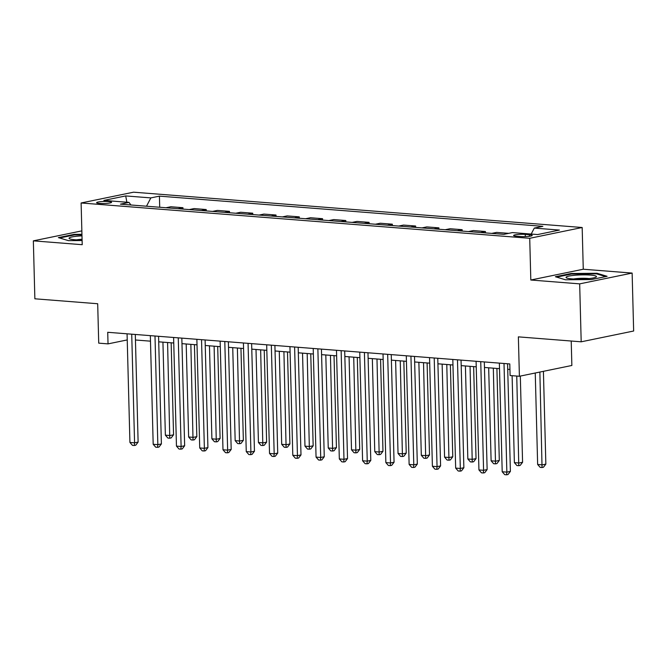 <?xml version="1.0" encoding="UTF-8"?>
<svg xmlns="http://www.w3.org/2000/svg" width="667" height="667" viewBox="0 0 667 667"><rect width="100%" height="100%" fill="white"/><g stroke="black" fill="none" stroke-linecap="round" stroke-linejoin="round"><path stroke-width="1" d="M99.558 203.418A7.487 1.026 -1.5 0 0 107.429 203.318A7.487 1.026 -1.5 0 0 111.581 202.293A7.487 1.026 -1.5 0 0 108.629 201.551A7.487 1.026 -1.5 0 0 100.759 201.651A7.487 1.026 -1.5 0 0 96.607 202.685A7.487 1.026 -1.5 0 0 99.558 203.418M582.174 227.505L133.575 192.188L81.116 202.976L529.723 238.294L582.174 227.505L583.266 269.226L530.815 280.015L579.673 283.867L632.133 273.078L583.266 269.226M632.133 273.078L633.65 331.015L581.19 341.812L518.367 336.86L519.401 376.263L571.861 365.474L571.219 341.02M81.849 230.874L33.35 240.854L34.867 298.799L97.69 303.743L98.724 343.146L108.029 343.88L127.239 339.928M579.673 283.867L581.19 341.812M519.401 376.263L510.097 375.529L509.788 363.94L107.729 332.291L108.029 343.88M529.356 234.717L525.254 234.4A7.254 0.992 -1.5 0 0 517.634 234.492A7.254 0.992 -1.5 0 0 513.607 235.493A7.254 0.992 -1.5 0 0 516.466 236.201L520.56 236.527A7.254 0.992 -1.5 0 0 528.189 236.435A7.254 0.992 -1.5 0 0 532.208 235.434A7.254 0.992 -1.5 0 0 529.356 234.717L529.39 236.293M531.19 234.059L534.292 228.089L542.871 226.33L159.421 196.14L159.713 207.254M534.292 228.089L559.421 230.073L537.585 234.559L512.456 232.583L503.877 234.35L120.427 204.16L129.006 202.393L103.877 200.417L125.713 195.923L150.842 197.899L159.421 196.14M530.815 280.015L529.723 238.294M33.35 240.854L82.216 244.697L81.116 202.976M135.443 339.987L150.484 341.171M158.713 341.821L173.754 343.005M181.983 343.647L197.023 344.839M205.244 345.481L220.293 346.665M228.514 347.315L243.555 348.499M251.784 349.149L266.825 350.333M275.046 350.975L290.095 352.159M298.316 352.81L313.357 353.994M321.586 354.644L336.627 355.828M344.856 356.478L359.897 357.662M368.117 358.304L383.166 359.488M391.387 360.138L406.428 361.322M414.657 361.973L429.698 363.156M437.927 363.798L452.968 364.982M461.189 365.633L476.238 366.817M484.459 367.467L499.5 368.651M507.729 369.301L509.938 369.468M166.008 207.745L170.844 206.753L182.941 207.704L182.975 209.079M189.278 209.58L194.105 208.579L206.211 209.538L206.245 210.914M212.54 211.406L217.375 210.413L229.473 211.364L229.515 212.748M235.81 213.24L240.645 212.248L252.743 213.198L252.776 214.574M259.079 215.074L263.915 214.082L276.013 215.032L276.046 216.408M282.349 216.908L287.177 215.908L299.283 216.867L299.316 218.242M305.611 218.734L310.447 217.742L322.545 218.693L322.586 220.077M328.881 220.569L333.717 219.576L345.814 220.527L345.848 221.903M352.151 222.403L356.987 221.411L369.084 222.361L369.118 223.737M375.413 224.229L380.248 223.237L392.346 224.187L392.388 225.571M398.683 226.063L403.518 225.071L415.616 226.021L415.649 227.397M421.953 227.897L426.788 226.905L438.886 227.856L438.919 229.231M445.222 229.731L450.05 228.731L462.156 229.69L462.189 231.065M468.484 231.557L473.32 230.565L485.418 231.516L485.459 232.9M491.754 233.392L496.59 232.399L508.688 233.35L503.852 234.342M480.59 232.516L485.418 231.516M457.32 230.682L462.156 229.69M434.05 228.848L438.886 227.856M410.78 227.013L415.616 226.021M387.519 225.188L392.346 224.187M364.249 223.353L369.084 222.361M340.979 221.519L345.814 220.527M317.709 219.693L322.545 218.693M294.447 217.859L299.283 216.867M271.177 216.025L276.013 215.032M247.907 214.19L252.743 213.198M224.646 212.364L229.473 211.364M201.376 210.53L206.211 209.538M178.106 208.696L182.941 207.704M150.842 197.899L146.515 206.211M130.899 204.977L129.006 202.393M125.713 195.923L126.863 202.226M597.04 273.278L571.177 273.487L555.378 276.738L565.441 279.773L591.304 279.565L607.103 276.313L597.04 273.278L597.057 273.995M81.941 234.292L74.179 234.359L58.379 237.61L68.443 240.645L82.099 240.537M571.194 274.112L571.177 273.487M74.195 234.984L74.179 234.359M504.01 363.49L506.853 472.128L502.201 471.761L499.358 363.123M507.579 363.773L510.397 471.402L506.853 472.128L506.603 474.812L504.744 474.662L502.201 471.761M510.397 471.402L508.021 474.52L506.603 474.812M535.251 373.003L537.644 464.474L542.296 464.841L545.848 464.107L543.413 371.327M545.848 464.107L543.463 467.233L542.046 467.525L539.87 372.053M542.046 467.525L540.187 467.375L537.644 464.474M480.74 361.656L483.583 470.293L478.931 469.927L476.088 361.289M484.317 361.939L487.135 469.568L483.583 470.293L483.333 472.978L481.474 472.836L478.931 469.927M487.135 469.568L484.751 472.686L483.333 472.978M457.479 359.821L460.322 468.467L455.669 468.101L452.818 359.455M461.047 360.105L463.865 467.734L460.322 468.467L460.063 471.152L458.204 471.002L455.669 468.101M463.865 467.734L461.481 470.86L460.063 471.152M434.209 357.996L437.052 466.633L432.399 466.266L429.556 357.629M437.777 358.271L440.595 465.899L437.052 466.633L436.802 469.318L434.934 469.168L432.399 466.266M440.595 465.899L438.219 469.026L436.802 469.318M512.106 375.688L514.382 462.64L519.034 463.006L522.578 462.273L520.318 376.08M522.578 462.273L520.193 465.399L518.776 465.691L516.758 376.055M518.776 465.691L516.917 465.541L514.382 462.64M488.678 367.8L491.112 460.805L495.764 461.172L499.308 460.447L496.898 368.442M499.308 460.447L496.932 463.565L495.514 463.857L493.33 368.167M495.514 463.857L493.647 463.715L491.112 460.805M465.408 365.966L467.842 458.979L472.494 459.338L476.038 458.613L473.637 366.617M476.038 458.613L473.662 461.731L472.244 462.023L470.06 366.333M472.244 462.023L470.385 461.881L467.842 458.979M410.939 356.161L413.782 464.799L409.129 464.432L406.286 355.794M414.507 356.445L417.325 464.074L413.782 464.799L413.532 467.484L411.672 467.342L409.129 464.432M417.325 464.074L414.949 467.192L413.532 467.484M442.138 364.132L444.572 457.145L449.233 457.512L452.776 456.778L450.367 364.782M452.776 456.778L450.392 459.905L448.974 460.197L446.79 364.499M448.974 460.197L447.115 460.047L444.572 457.145M566.166 277.113A15.216 2.084 -1.5 0 0 566.5 277.881A15.216 2.084 -1.5 0 0 581.307 279.073A15.216 2.084 -1.5 0 0 596.031 277.105A15.216 2.084 -1.5 0 0 596.34 276.872A15.216 2.084 -1.5 0 0 583.183 274.871A15.216 2.084 -1.5 0 0 566.166 277.113M556.611 277.113L571.502 274.045L596.556 273.845L605.703 276.605M589.061 278.581A10.414 1.426 -1.5 0 0 573.537 278.989M81.983 235.86A15.216 2.084 -1.5 0 0 69.501 238.744A15.216 2.084 -1.5 0 0 75.037 239.753A15.216 2.084 -1.5 0 0 82.091 239.978M82.066 239.27A10.414 1.426 -1.5 0 0 76.538 239.853M59.613 237.977L74.504 234.917L81.958 234.859M387.669 354.327L390.52 462.965L385.86 462.606L383.016 353.96M391.246 354.611L394.064 462.239L390.52 462.965L390.262 465.649L388.402 465.508L385.86 462.606M394.064 462.239L391.679 465.358L390.262 465.649M364.407 352.501L367.25 461.139L362.598 460.772L359.755 352.134M367.976 352.776L370.794 460.405L367.25 461.139L366.992 463.823L365.132 463.673L362.598 460.772M370.794 460.405L368.417 463.532L366.992 463.823M341.137 350.667L343.98 459.305L339.328 458.938L336.485 350.3M344.706 350.95L347.524 458.579L343.98 459.305L343.73 461.989L341.863 461.839L339.328 458.938M347.524 458.579L345.147 461.697L343.73 461.989M317.867 348.833L320.71 457.47L316.058 457.103L313.215 348.466M321.444 349.116L324.262 456.745L320.71 457.47L320.46 460.155L318.601 460.013L316.058 457.103M324.262 456.745L321.878 459.863L320.46 460.155M294.606 346.998L297.449 455.644L292.796 455.278L289.945 346.632M298.174 347.282L300.992 454.911L297.449 455.644L297.19 458.329L295.331 458.179L292.796 455.278M300.992 454.911L298.608 458.037L297.19 458.329M418.876 362.306L421.311 455.311L425.963 455.678L429.506 454.952L427.097 362.948M429.506 454.952L427.13 458.071L425.704 458.362L423.528 362.665M425.704 458.362L423.845 458.212L421.311 455.311M395.606 360.472L398.041 453.477L402.693 453.843L406.236 453.118L403.827 361.114M406.236 453.118L403.86 456.236L402.443 456.528L400.258 360.839M402.443 456.528L400.575 456.386L398.041 453.477M372.336 358.638L374.771 451.651L379.423 452.018L382.975 451.284L380.565 359.288M382.975 451.284L380.59 454.41L379.173 454.702L376.988 359.004M379.173 454.702L377.314 454.552L374.771 451.651M349.066 356.803L351.509 449.816L356.161 450.183L359.705 449.45L357.295 357.454M359.705 449.45L357.32 452.576L355.903 452.868L353.727 357.17M355.903 452.868L354.044 452.718L351.509 449.816M325.804 354.977L328.239 447.982L332.891 448.349L336.435 447.624L334.025 355.619M336.435 447.624L334.059 450.742L332.641 451.034L330.457 355.344M332.641 451.034L330.774 450.892L328.239 447.982M271.336 345.173L274.179 453.81L269.526 453.443L266.683 344.806M274.904 345.448L277.722 453.076L274.179 453.81L273.929 456.495L272.061 456.345L269.526 453.443M277.722 453.076L275.346 456.203L273.929 456.495M302.535 353.143L304.969 446.148L309.621 446.515L313.165 445.789L310.755 353.793M313.165 445.789L310.789 448.908L309.371 449.199L307.187 353.51M309.371 449.199L307.512 449.058L304.969 446.148M248.066 343.338L250.909 451.976L246.256 451.609L243.413 342.971M251.634 343.622L254.452 451.251L250.909 451.976L250.659 454.661L248.799 454.519L246.256 451.609M254.452 451.251L252.076 454.369L250.659 454.661M279.265 351.309L281.699 444.322L286.36 444.689L289.903 443.955L287.494 351.959M289.903 443.955L287.519 447.082L286.101 447.374L283.917 351.676M286.101 447.374L284.242 447.224L281.699 444.322M224.796 341.504L227.647 450.142L222.986 449.775L220.143 341.137M228.372 341.787L231.191 449.416L227.647 450.142L227.389 452.826L225.529 452.685L222.986 449.775M231.191 449.416L228.806 452.534L227.389 452.826M256.003 349.475L258.437 442.488L263.09 442.855L266.633 442.129L264.224 350.125M266.633 442.129L264.249 445.248L262.831 445.539L260.655 349.841M262.831 445.539L260.972 445.389L258.437 442.488M201.534 339.67L204.377 448.316L199.725 447.949L196.873 339.311M205.102 339.953L207.921 447.582L204.377 448.316L204.119 451L202.259 450.85L199.725 447.949M207.921 447.582L205.536 450.709L204.119 451M232.733 347.649L235.168 440.654L239.82 441.02L243.363 440.295L240.954 348.291M243.363 440.295L240.987 443.413L239.57 443.705L237.385 348.016M239.57 443.705L237.702 443.563L235.168 440.654M178.264 337.844L181.107 446.481L176.455 446.115L173.612 337.477M181.833 338.119L184.651 445.756L181.107 446.481L180.857 449.166L178.989 449.016L176.455 446.115M184.651 445.756L182.274 448.874L180.857 449.166M209.463 345.814L211.898 438.828L216.55 439.194L220.102 438.461L217.692 346.465M220.102 438.461L217.717 441.587L216.3 441.879L214.115 346.181M216.3 441.879L214.44 441.729L211.898 438.828M154.994 336.01L157.837 444.647L153.185 444.28L150.342 335.643M158.571 336.293L161.389 443.922L157.837 444.647L157.587 447.332L155.728 447.19L153.185 444.28M161.389 443.922L159.004 447.04L157.587 447.332M186.193 343.98L188.636 436.993L193.288 437.36L196.832 436.627L194.422 344.631M196.832 436.627L194.447 439.753L193.03 440.045L190.854 344.347M193.03 440.045L191.171 439.895L188.636 436.993M131.724 334.175L134.576 442.821L129.923 442.454L127.072 333.808M135.301 334.459L138.119 442.088L134.576 442.821L134.317 445.506L132.458 445.356L129.923 442.454M138.119 442.088L135.734 445.214L134.317 445.506M162.931 342.154L165.366 435.159L170.018 435.526L173.562 434.801L171.152 342.796M173.562 434.801L171.186 437.919L169.768 438.211L167.584 342.521M169.768 438.211L167.901 438.061L165.366 435.159M525.313 236.61L525.254 234.4"/></g></svg>
